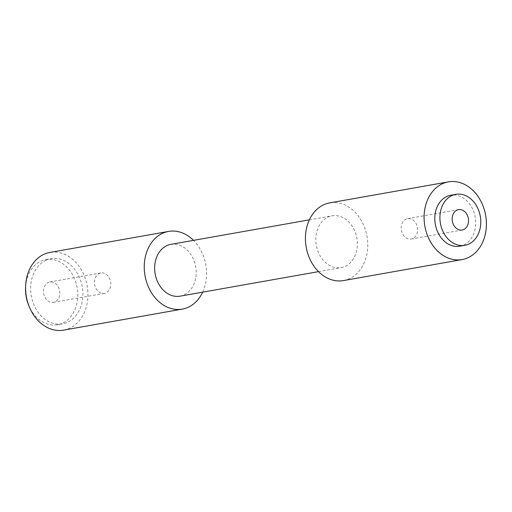<?xml version="1.0" encoding="UTF-8"?>
<svg xmlns="http://www.w3.org/2000/svg" width="512" height="512" viewBox="0 0 512 512"><rect width="100%" height="100%" fill="white"/><g stroke="black" fill="none" stroke-linecap="round" stroke-linejoin="round"><path stroke-width="0.38" stroke-dasharray="2.56 1.92" d="M44.237 295.686A10.355 8.102 -100 0 1 49.862 281.99A10.355 8.102 -100 0 1 59.098 288.678A10.355 8.102 -100 0 1 53.472 302.381A10.355 8.102 -100 0 1 44.237 295.686M95.168 286.669A10.355 8.102 -100 0 1 100.794 272.966A10.355 8.102 -100 0 1 110.029 279.661A10.355 8.102 -100 0 1 104.403 293.357A10.355 8.102 -100 0 1 95.168 286.669M416.845 225.331A10.355 8.102 80 0 0 407.61 218.643A10.355 8.102 80 0 0 401.984 232.339A10.355 8.102 80 0 0 411.219 239.034A10.355 8.102 80 0 0 416.845 225.331M459.763 246.202A25.875 20.256 80 0 0 463.821 244.909A25.875 20.256 80 0 0 474.618 214.541A25.875 20.256 80 0 0 450.739 195.238M25.6 286.925A33.082 25.894 -100 0 1 40.717 261.261A33.082 25.894 -100 0 1 45.901 259.603A33.082 25.894 -100 0 1 76.422 284.282A33.082 25.894 -100 0 1 62.618 323.104A33.082 25.894 -100 0 1 57.434 324.762A33.082 25.894 -100 0 1 28.992 306.074M45.811 260.358A33.082 25.894 -100 0 1 50.989 258.707A33.082 25.894 -100 0 1 81.517 283.379A33.082 25.894 -100 0 1 67.712 322.202A33.082 25.894 -100 0 1 62.528 323.859A33.082 25.894 -100 0 1 32.006 299.181A33.082 25.894 -100 0 1 45.811 260.358M180.006 296.166A26.298 20.582 80 0 0 184.122 294.854A26.298 20.582 80 0 0 195.098 263.987A26.298 20.582 80 0 0 170.835 244.371M345.299 266.31A26.298 20.582 80 0 0 356.269 235.45A26.298 20.582 80 0 0 332.006 215.834A26.298 20.582 80 0 0 327.891 217.146A26.298 20.582 80 0 0 316.915 248.013A26.298 20.582 80 0 0 341.178 267.629A26.298 20.582 80 0 0 345.299 266.31M343.475 280.576A39.45 30.874 80 0 0 349.651 278.605A39.45 30.874 80 0 0 366.112 232.307A39.45 30.874 80 0 0 329.715 202.886M63.642 330.125A39.45 30.874 80 0 0 69.818 328.154A39.45 30.874 80 0 0 86.278 281.862A39.45 30.874 80 0 0 49.882 252.435M202.662 292.154A39.45 30.874 80 0 0 193.491 240.358M100.794 272.966L49.862 281.99M407.61 218.643L458.541 209.619M45.901 259.603L50.989 258.707M309.35 219.846L332.006 215.834M318.522 271.642L341.178 267.629M57.434 324.762L62.528 323.859M411.219 239.034L462.15 230.01M104.403 293.357L53.472 302.381"/><path stroke-width="0.77" d="M467.776 216.314A10.355 8.102 80 0 0 458.541 209.619A10.355 8.102 80 0 0 452.915 223.322A10.355 8.102 80 0 0 462.15 230.01A10.355 8.102 80 0 0 467.776 216.314M468.909 244.006A25.875 20.256 80 0 0 479.706 213.638A25.875 20.256 80 0 0 455.834 194.336A25.875 20.256 80 0 0 451.782 195.629A25.875 20.256 80 0 0 440.986 225.997A25.875 20.256 80 0 0 464.858 245.299A25.875 20.256 80 0 0 468.909 244.006M455.834 194.336L450.739 195.238A25.875 20.256 80 0 0 446.688 196.531A25.875 20.256 80 0 0 435.891 226.899A25.875 20.256 80 0 0 459.763 246.202L464.858 245.299M309.35 219.846L170.835 244.371A26.298 20.582 80 0 0 166.714 245.69A26.298 20.582 80 0 0 155.744 276.55A26.298 20.582 80 0 0 180.006 296.166L318.522 271.642M448.371 181.875L329.715 202.886A39.45 30.874 80 0 0 323.539 204.858A39.45 30.874 80 0 0 307.078 251.149A39.45 30.874 80 0 0 343.475 280.576L462.131 259.565A39.45 30.874 80 0 0 468.307 257.594A39.45 30.874 80 0 0 484.768 211.296A39.45 30.874 80 0 0 448.371 181.875A39.45 30.874 80 0 0 442.195 183.846A39.45 30.874 80 0 0 425.734 230.138A39.45 30.874 80 0 0 462.131 259.565M193.491 240.358A39.45 30.874 80 0 0 168.538 231.424L49.882 252.435A39.45 30.874 80 0 0 43.706 254.406A39.45 30.874 80 0 0 27.245 300.704A39.45 30.874 80 0 0 63.642 330.125L182.298 309.114A39.45 30.874 80 0 0 188.474 307.142A39.45 30.874 80 0 0 202.662 292.154M168.538 231.424A39.45 30.874 80 0 0 162.362 233.395A39.45 30.874 80 0 0 145.901 279.693A39.45 30.874 80 0 0 182.298 309.114M28.992 306.074A33.082 25.894 -100 0 1 25.6 286.925"/></g></svg>
